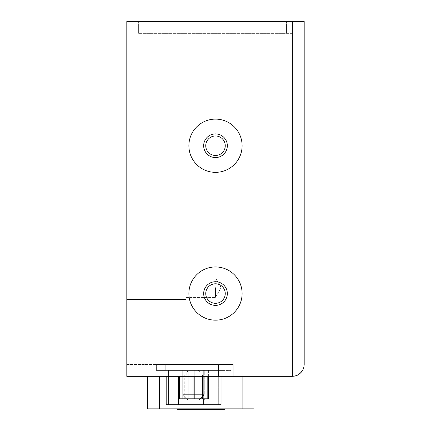 <?xml version="1.0" encoding="UTF-8"?>
<svg xmlns="http://www.w3.org/2000/svg" width="431" height="431" viewBox="0 0 431 431"><rect width="100%" height="100%" fill="white"/><g stroke="black" fill="none" stroke-linecap="round" stroke-linejoin="round"><path stroke-width="0.32" stroke-dasharray="2.15 1.62" d="M292.369 21.55L292.369 33.376L138.631 33.376L292.369 33.376L292.369 21.55L126.806 21.55L126.806 376.338L126.806 364.513L218.458 364.513L126.806 364.513L126.806 376.338L292.369 376.338L292.369 21.55L138.631 21.55L304.194 21.55L304.194 364.513M218.458 376.338L233.241 376.338L218.458 376.338L218.458 364.513L233.241 364.513L233.241 376.338L233.241 364.513L218.458 364.513L218.458 376.338M126.806 299.464L126.806 275.813L126.806 299.464L126.806 275.813L126.806 299.464L126.806 275.813L126.806 299.464L126.806 275.813L126.806 299.464L126.806 275.813L126.806 299.464L126.806 275.813L126.806 299.464L185.933 299.464L185.933 275.813L185.933 299.464L185.933 275.813L185.933 299.464L185.933 275.813L185.933 299.464L185.933 275.813L185.933 299.464L185.933 275.813L185.933 299.464L185.933 275.813L185.933 299.464L126.806 299.464M242.109 145.726A26.609 26.609 0 0 0 202.193 122.679A26.609 26.609 0 0 0 202.193 168.769A26.609 26.609 0 0 0 242.109 145.726M242.109 293.554A26.609 26.609 0 0 0 202.193 270.506A26.609 26.609 0 0 0 202.193 316.596A26.609 26.609 0 0 0 242.109 293.554M188.891 145.726A26.609 26.609 0 0 1 228.807 122.679A26.609 26.609 0 0 1 228.807 168.769A26.609 26.609 0 0 1 188.891 145.726A26.609 26.609 0 0 0 228.807 168.769A26.609 26.609 0 0 0 228.807 122.679A26.609 26.609 0 0 0 188.891 145.726M188.891 293.554A26.609 26.609 0 0 1 228.807 270.506A26.609 26.609 0 0 1 228.807 316.596A26.609 26.609 0 0 1 188.891 293.554A26.609 26.609 0 0 0 228.807 316.596A26.609 26.609 0 0 0 228.807 270.506A26.609 26.609 0 0 0 188.891 293.554M215.5 133.901A11.826 11.826 0 0 1 225.742 151.637A11.826 11.826 0 0 1 205.258 151.637A11.826 11.826 0 0 1 215.5 133.901A11.826 11.826 0 0 1 225.742 151.637A11.826 11.826 0 0 1 205.258 151.637A11.826 11.826 0 0 1 215.5 133.901M215.5 155.483A9.757 9.757 0 0 0 223.948 140.845A9.757 9.757 0 0 0 207.052 140.845A9.757 9.757 0 0 0 215.5 155.483A9.757 9.757 0 0 0 225.257 145.726A9.757 9.757 0 0 0 215.5 135.97A9.757 9.757 0 0 0 205.743 145.726A9.757 9.757 0 0 0 215.5 155.483A9.757 9.757 0 0 1 207.052 140.845A9.757 9.757 0 0 1 223.948 140.845A9.757 9.757 0 0 1 215.5 155.483M215.5 281.729A11.826 11.826 0 0 1 225.742 299.464A11.826 11.826 0 0 1 205.258 299.464A11.826 11.826 0 0 1 215.5 281.729A11.826 11.826 0 0 1 225.742 299.464A11.826 11.826 0 0 1 205.258 299.464A11.826 11.826 0 0 1 215.5 281.729M215.5 303.311A9.757 9.757 0 0 0 223.948 288.673A9.757 9.757 0 0 0 207.052 288.673A9.757 9.757 0 0 0 215.5 303.311A9.757 9.757 0 0 0 225.257 293.554A9.757 9.757 0 0 0 215.5 283.797A9.757 9.757 0 0 0 205.743 293.554A9.757 9.757 0 0 0 215.5 303.311A9.757 9.757 0 0 1 207.052 288.673A9.757 9.757 0 0 1 223.948 288.673A9.757 9.757 0 0 1 215.5 303.311M138.631 33.376L138.631 21.55L138.631 33.376M215.5 157.552A11.826 11.826 0 0 0 225.742 139.811A11.826 11.826 0 0 0 205.258 139.811A11.826 11.826 0 0 0 215.5 157.552M215.5 305.38A11.826 11.826 0 0 0 225.742 287.639A11.826 11.826 0 0 0 205.258 287.639A11.826 11.826 0 0 0 215.5 305.38M185.933 287.639L185.933 297.395L185.933 287.639M215.5 287.639L215.5 297.395L215.5 287.639M221.135 287.639L215.5 297.395L221.135 287.639L215.5 297.395L221.135 287.639L215.5 297.395L221.135 287.639L215.5 277.882L185.933 277.882L215.5 277.882L221.135 287.639L215.5 277.882L185.933 277.882L215.5 277.882L221.135 287.639L215.5 277.882L185.933 277.882L215.5 277.882L221.135 287.639M204.267 370.423L182.976 370.423L204.267 370.423L204.267 394.667L182.976 394.667L204.267 394.667L182.976 394.667L204.267 394.667L198.944 399.99L188.299 399.99L182.976 394.667L188.299 399.99L198.944 399.99L188.299 399.99L198.944 399.99L204.267 394.667L204.267 370.423L182.976 370.423L204.267 370.423M182.27 370.423L182.27 398.804L182.27 370.423L188.18 370.423L182.27 370.423L188.18 370.423L188.18 398.804L182.27 398.804L188.18 398.804L182.27 398.804L188.18 398.804L182.27 398.804L188.18 398.804L187 399.99L183.45 399.99L182.27 398.804L183.45 399.99L187 399.99L183.45 399.99L187 399.99L183.45 399.99L182.27 398.804L182.27 370.423L188.18 370.423L182.27 370.423L188.18 370.423L188.18 398.804L187 399.99L183.45 399.99M204.973 370.423L199.063 370.423L204.973 370.423L204.973 398.804L199.063 398.804L204.973 398.804L199.063 398.804L204.973 398.804L203.793 399.99L200.243 399.99L199.063 398.804L200.243 399.99L203.793 399.99L200.243 399.99L203.793 399.99L204.973 398.804L204.973 370.423L199.063 370.423L204.973 370.423M188.18 370.423L188.18 398.804L187 399.99M178.838 376.338L178.838 398.804L179.431 398.804L178.838 398.804L178.838 370.423L179.431 370.423L178.838 370.423L179.431 370.423L178.838 370.423L178.838 398.804L207.812 398.804L207.812 370.423L194.214 370.423L208.405 370.423L179.431 370.423L208.405 370.423L208.405 398.804L194.214 398.804L208.405 398.804L208.405 370.423L207.812 370.423L207.812 398.804L208.405 398.804L208.405 376.338M189.301 370.423L197.942 370.423L189.301 370.423L197.942 370.423L201.013 372.195L186.23 372.195L201.013 372.195L186.23 372.195L201.013 372.195L201.013 375.153L186.23 375.153L201.013 375.153L186.23 375.153L201.013 375.153L201.013 372.195L197.942 370.423L189.301 370.423L186.23 372.195L186.23 375.153L186.23 372.195L189.301 370.423M202.489 398.804L184.754 398.804L202.489 398.804L202.489 375.153L184.754 375.153L202.489 375.153L184.754 375.153L202.489 375.153L202.489 398.804L184.754 398.804L202.489 398.804M194.214 376.338L194.214 370.423L179.431 370.423L194.214 370.423L194.214 398.804M165.24 364.513L230.876 364.513L156.367 364.513L165.24 364.513L165.24 370.423L222.003 370.423L156.367 370.423L156.367 364.513L156.367 370.423L165.24 370.423L165.24 364.513M222.003 370.423L230.876 370.423L222.003 370.423L222.003 364.513L222.003 370.423M166.183 376.338L166.183 370.423L178.402 370.423L166.183 370.423L166.183 404.72L203.707 404.72L203.707 370.423L221.06 370.423L178.402 370.423L203.707 370.423L203.707 398.804M230.876 370.423L230.876 364.513L230.876 370.423M203.707 404.72L221.06 404.72L221.06 376.338M178.811 404.72L218.695 404.72L168.548 404.72L178.811 404.72L178.811 370.423L168.548 370.423L204.122 370.423L178.811 370.423L178.811 404.72M204.122 370.423L218.695 370.423L204.122 370.423L204.122 404.72L204.122 370.423M168.548 404.72L168.548 370.423L168.548 404.72M218.695 404.72L218.695 370.423L218.695 404.72M159.325 376.338L242.109 376.338L147.499 376.338L159.325 376.338L159.325 408.857L253.934 408.857L253.934 376.338L242.109 376.338L253.934 376.338M147.499 376.338L147.499 408.857L159.325 408.857M224.368 408.857L177.066 408.857L224.368 408.857L177.066 408.857L224.368 408.857L224.368 409.45L177.066 409.45L224.368 409.45L177.066 409.45L177.066 408.857M286.459 33.376L286.459 21.55L286.459 33.376M193.029 398.804L193.029 376.338M179.431 398.804L179.431 376.338M207.812 376.338L207.812 398.804M178.402 404.72L178.402 376.338M242.109 408.857L242.109 376.338M126.806 275.813L185.933 275.813L126.806 275.813M185.933 297.395L215.5 297.395L185.933 297.395M182.976 370.423L182.976 394.667L182.976 370.423M199.063 370.423L199.063 398.804L199.063 370.423M184.754 398.804L184.754 375.153L184.754 398.804"/><path stroke-width="0.65" d="M292.369 21.55L126.806 21.55L126.806 376.338L292.369 376.338L295.003 376.042L298.661 374.523L301.619 371.883L303.025 369.642L303.898 367.142L304.194 364.513L304.194 21.55L292.369 21.55L292.369 376.338L295.003 376.042L297.503 375.164L300.73 372.874L303.025 369.642L303.898 367.142L304.194 364.513M242.109 145.726A26.609 26.609 0 0 1 202.193 168.769A26.609 26.609 0 0 1 202.193 122.679A26.609 26.609 0 0 1 242.109 145.726M215.5 157.552A11.826 11.826 0 0 0 225.742 139.811A11.826 11.826 0 0 0 205.258 139.811A11.826 11.826 0 0 0 215.5 157.552M215.5 155.483A9.757 9.757 0 0 1 207.052 140.845A9.757 9.757 0 0 1 223.948 140.845A9.757 9.757 0 0 1 215.5 155.483M242.109 293.554A26.609 26.609 0 0 1 202.193 316.596A26.609 26.609 0 0 1 202.193 270.506A26.609 26.609 0 0 1 242.109 293.554M215.5 305.38A11.826 11.826 0 0 0 225.742 287.639A11.826 11.826 0 0 0 205.258 287.639A11.826 11.826 0 0 0 215.5 305.38M215.5 303.311A9.757 9.757 0 0 1 207.052 288.673A9.757 9.757 0 0 1 223.948 288.673A9.757 9.757 0 0 1 215.5 303.311M208.405 376.338L208.405 398.804L178.838 398.804L178.838 376.338M166.183 376.338L166.183 404.72L221.06 404.72L221.06 376.338M147.499 376.338L147.499 408.857L242.109 408.857L242.109 376.338M253.934 376.338L253.934 408.857L242.109 408.857M224.368 408.857L224.368 409.45L177.066 409.45L177.066 408.857M207.812 376.338L207.812 398.804M194.214 376.338L194.214 398.804M179.431 376.338L179.431 398.804M193.029 376.338L193.029 398.804M203.707 404.72L203.707 398.804M178.402 404.72L178.402 376.338M159.325 408.857L159.325 376.338"/></g></svg>
